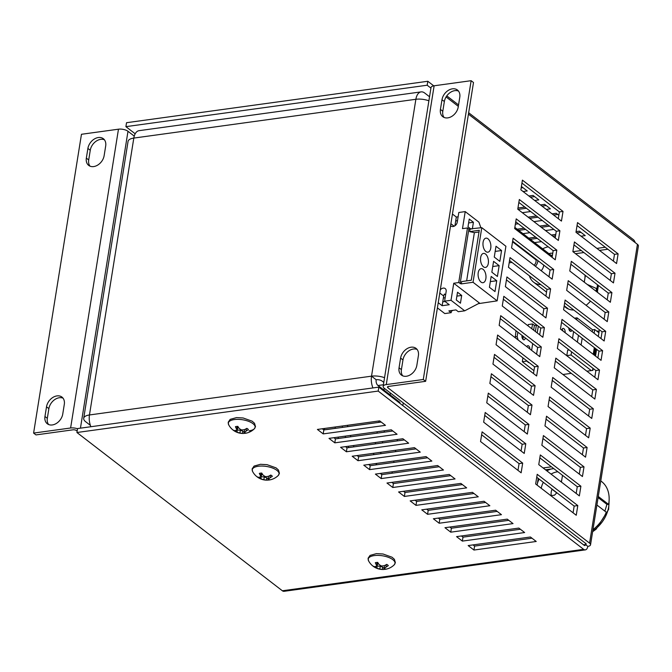 <?xml version="1.0" encoding="UTF-8"?>
<svg xmlns="http://www.w3.org/2000/svg" width="672" height="672" viewBox="0 0 672 672"><rect width="100%" height="100%" fill="white"/><g stroke="black" fill="none" stroke-linecap="round" stroke-linejoin="round"><path stroke-width="1.01" d="M551.284 468.989A16.439 12.02 -52.4 0 0 546.899 470.896M539.162 479.111A16.439 12.02 -52.4 0 0 537.398 483.479M557.878 471.778A16.439 12.02 -52.4 0 0 551.074 474.113M543.337 482.32A16.439 12.02 -52.4 0 0 541.22 488.275M578.466 335.37L577.382 342.115M533.635 330.162L534.4 325.382L536.836 325.055M528.965 362.494L528.511 362.141M591.293 370.591L571.074 355.018L566.798 355.606L568.529 357.05M531.619 350.364L532.694 343.619M572.519 338.369L573.594 331.615M582.179 338.226L581.095 344.98M574.552 318.184L577.03 317.839L592.57 329.809L594.703 329.515L598.912 332.758M528.058 325.87L528.276 324.542L532.543 323.954L534.4 325.382M532.543 323.954L531.779 328.734M526.655 360.713L528.444 362.561M526.588 361.133L522.32 361.721L533.946 370.675M566.798 355.606L567.672 350.179L569.184 349.969M515.231 337.747L515.995 330.75M522.866 339.234A3.007 1.646 82.2 0 0 522.942 336.101M526.823 346.668A3.007 1.646 -97.8 0 1 527.822 345.719A3.007 1.646 -97.8 0 1 529.914 349.054M517.852 332.178L517.138 336.664L518.129 339.973M525.269 337.898A3.007 1.646 -97.8 0 1 524.034 339.814A3.007 1.646 -97.8 0 1 522.001 335.588A3.007 1.646 -97.8 0 1 522.035 335.404M569.705 330.817A3.007 1.646 82.2 0 0 569.948 329.969L571.225 329.792M562.884 330.952A3.007 1.646 82.2 0 0 562.103 329.255M571.922 330.33A3.007 1.646 -97.8 0 1 570.872 331.397A3.007 1.646 -97.8 0 1 568.781 327.911M561.851 330.145A3.007 1.646 -97.8 0 1 561.851 330.103A3.007 1.646 -97.8 0 1 563.069 328.373A3.007 1.646 -97.8 0 1 564.682 329.675A3.007 1.646 -97.8 0 1 565.093 332.648M535.366 331.498L536.306 325.626L536.97 325.156M538.306 326.18L537.222 332.934M594.334 347.592L593.25 354.337M577.03 317.839L576.702 319.838M594.107 333.245L594.703 329.515M592.242 331.817L592.57 329.809M592.578 370.415L592.922 368.256M571.586 351.817L571.074 355.018M522.32 361.721L522.934 357.848M517.138 336.664L514.996 336.958M536.306 325.626L537.382 325.475M594.787 347.936L593.704 354.69M595.241 348.289L594.157 355.034M595.518 356.084L596.593 349.339M595.686 348.642L594.611 355.387M595.064 355.732L596.14 348.986M282.358 590.772L583.64 549.335L378.193 391.07L76.919 432.508L282.358 590.772A6.098 3.335 82.2 0 0 284.071 591.31L585.354 549.872A6.098 3.335 82.2 0 0 587.815 546.37L585.446 544.547A1.714 0.941 -97.8 0 1 584.758 545.538A1.714 0.941 -97.8 0 1 584.27 545.387L378.832 387.122L378.193 391.07M524.639 532.535L462.361 541.103L456.565 536.634L518.834 528.074L524.639 532.535M513.038 523.606L450.761 532.174L444.965 527.705L507.242 519.137L513.038 523.606M501.446 514.676L439.169 523.236L433.364 518.767L495.642 510.208L501.446 514.676M489.846 505.739L427.568 514.307L421.772 509.838L484.05 501.27L489.846 505.739M478.254 496.81L415.976 505.369L410.172 500.9L472.45 492.341L478.254 496.81M466.654 487.872L404.376 496.44L398.58 491.971L460.858 483.403L466.654 487.872M455.062 478.943L392.784 487.502L386.98 483.034L449.257 474.474L455.062 478.943M443.461 470.005L381.184 478.573L375.388 474.104L437.665 465.536L443.461 470.005M431.861 461.076L369.592 469.636L363.787 465.175L426.065 456.607L431.861 461.076M420.269 452.138L357.991 460.706L352.195 456.238L414.473 447.67L420.269 452.138M408.668 443.209L346.391 451.769L340.595 447.308L402.872 438.74L408.668 443.209M397.076 434.272L334.799 442.84L329.003 438.371L391.28 429.803L397.076 434.272M536.231 541.472L473.953 550.04L468.157 545.572L530.435 537.004L536.231 541.472M323.198 433.902L317.402 429.442L379.68 420.874L385.476 425.342L323.198 433.902L323.837 429.954L381.226 422.058M583.64 549.335A6.098 3.335 82.2 0 0 585.354 549.872M76.919 432.508L77.549 428.56L378.832 387.122M461.446 535.962L462.991 537.155L462.361 541.103M462.991 537.155L520.38 529.259M449.854 527.033L451.399 528.217L450.761 532.174M451.399 528.217L508.788 520.33M438.253 518.095L439.799 519.288L439.169 523.236M439.799 519.288L497.188 511.392M426.661 509.166L428.207 510.35L427.568 514.307M428.207 510.35L485.596 502.463M415.061 500.228L416.606 501.421L415.976 505.369M416.606 501.421L473.995 493.525M403.469 491.299L405.006 492.484L404.376 496.44M405.006 492.484L462.403 484.596M391.868 482.362L393.414 483.554L392.784 487.502M393.414 483.554L450.803 475.658M380.276 473.432L381.814 474.625L381.184 478.573M381.814 474.625L439.202 466.729M368.676 464.495L370.222 465.688L369.592 469.636M370.222 465.688L427.61 457.792M357.084 455.566L358.621 456.758L357.991 460.706M358.621 456.758L416.01 448.862M345.484 446.636L347.029 447.821L346.391 451.769M347.029 447.821L404.418 439.925M333.892 437.699L335.429 438.892L334.799 442.84M335.429 438.892L392.818 430.996M473.046 544.9L474.592 546.084L473.953 550.04M474.592 546.084L531.98 538.196M322.291 428.77L323.837 429.954M565.933 307.079A21.462 15.7 -52.4 0 0 567.025 308.339M553.812 468.636L545.462 469.787M538.213 478.38L537.138 485.125M324.551 428.45L324.332 429.845M590.537 544.799L638.4 245.994A6.098 2.478 -170.9 0 0 637.434 244.339L589.571 543.144A6.098 2.478 9.1 0 1 590.537 544.799A6.098 2.478 9.1 0 1 587.815 546.37M468.661 112.736L633.259 239.534A6.098 3.335 -97.8 0 1 635.242 242.642M596.879 331.195L599.206 330.876L598.307 336.487M593.191 368.466L592.88 370.373L586.9 371.196M571.292 373.346L562.943 374.497M596.518 288.926A21.462 15.7 127.6 0 1 595.955 291.161M590.478 301.115A21.462 15.7 127.6 0 1 586.085 305.315M573.787 310.01A21.462 15.7 127.6 0 1 565.782 307.499A21.462 15.7 127.6 0 1 564.169 305.995M556.861 492.736L554.526 495.172L550.838 495.684M543.094 467.964L551.443 466.813M562.498 475.331L561.414 482.076M378.756 422.36L347.777 426.619M335.437 428.316L323.786 429.92M383.418 384.754L377.992 385.501M589.571 543.144L387.887 387.769A2.579 1.05 9.1 0 1 387.475 387.072A2.579 1.05 9.1 0 1 388.634 386.408L425.645 381.318L423.276 379.495L386.266 384.586A6.955 2.831 -170.9 0 0 383.158 386.375A6.955 2.831 -170.9 0 0 384.258 388.273L585.942 543.64A1.714 0.697 9.1 0 1 586.219 544.11A1.714 0.697 9.1 0 1 585.446 544.547L583.531 544.816M637.434 244.339L468.434 114.148M458.321 106.361L446.082 96.928M524.236 453.44L483.655 422.176L485.201 412.49L525.79 443.755L524.236 453.44M527.344 434.078L486.755 402.814L488.3 393.128L528.889 424.393L527.344 434.078M530.443 414.716L489.854 383.452L491.408 373.766L531.997 405.031L530.443 414.716M533.543 395.354L492.954 364.081L494.508 354.404L535.097 385.669L533.543 395.354M536.642 375.992L496.054 344.719L497.608 335.042L538.196 366.307L536.642 375.992M539.75 356.63L499.162 325.357L500.707 315.68L541.296 346.945L539.75 356.63M542.85 337.26L502.261 305.995L503.815 296.318L544.396 327.583L542.85 337.26M545.95 317.898L505.361 286.633L506.915 276.956L547.504 308.221L545.95 317.898M549.049 298.536L508.46 267.271L510.014 257.594L550.603 288.859L549.049 298.536M552.149 279.174L511.568 247.909L513.114 238.232L553.703 269.497L552.149 279.174M555.257 259.812L514.668 228.547L516.214 218.862L556.802 250.135L555.257 259.812M558.356 240.45L517.768 209.185L519.322 199.5L559.902 230.773L558.356 240.45M561.456 221.088L520.867 189.823L522.421 180.138L563.01 211.411L561.456 221.088M576.248 515.256L535.66 483.983L537.205 474.306L577.794 505.571L576.248 515.256M579.348 495.894L538.759 464.621L540.313 454.944L580.894 486.209L579.348 495.894M582.448 476.532L541.859 445.259L543.413 435.582L584.002 466.847L582.448 476.532M585.547 457.162L544.958 425.897L546.512 416.22L587.101 447.485L585.547 457.162M588.647 437.8L548.066 406.535L549.612 396.858L590.201 428.123L588.647 437.8M591.755 418.438L551.166 387.173L552.712 377.496L593.3 408.761L591.755 418.438M594.854 399.076L554.266 367.811L555.82 358.134L596.4 389.399L594.854 399.076M597.954 379.714L557.365 348.449L558.919 338.764L599.508 370.037L597.954 379.714M601.054 360.352L560.465 329.087L562.019 319.402L602.608 350.675L601.054 360.352M604.162 340.99L563.573 309.725L565.118 300.04L605.707 331.304L604.162 340.99M607.261 321.628L566.672 290.363L568.218 280.678L608.807 311.942L607.261 321.628M610.361 302.266L569.772 271.001L571.326 261.316L611.915 292.58L610.361 302.266M613.46 282.904L572.872 251.639L574.426 241.954L615.014 273.218L613.46 282.904M521.136 472.802L480.547 441.538L482.101 431.852L522.69 463.117L521.136 472.802M575.971 232.277L577.525 222.592L618.114 253.856L616.56 263.542L575.971 232.277M383.158 386.375L431.012 87.578A6.955 2.831 9.1 0 1 434.129 85.781L471.139 80.69L473.5 82.513L425.645 381.318M135.181 133.795L125.908 126.655L427.182 85.218L430.928 88.108M458.548 104.941L446.779 95.878M433.751 85.84L427.82 81.27L427.182 85.218M125.908 126.655L126.538 122.707L427.82 81.27M518.708 230.378L525.647 229.421M541.254 227.279L549.604 226.128M529.654 218.341L538.003 217.199M553.619 215.048L557.777 214.477M518.062 209.412L526.411 208.261M542.018 206.119L546.176 205.54M530.426 197.182L534.584 196.61M521.17 187.925L522.984 187.673M530.3 239.308L537.239 238.358M552.846 236.208L555.542 235.838M576.811 232.915L580.969 232.344M77.515 428.77A6.955 2.831 -170.9 0 0 70.61 427.997L33.6 433.087L81.463 134.282L118.474 129.192A6.955 2.831 9.1 0 1 127.991 131.292L134.249 136.114M77.146 431.096L76.499 430.601A2.579 1.05 9.1 0 0 72.979 429.82L35.969 434.91L33.6 433.087M577.055 225.523L614.485 254.36L613.402 261.106M481.631 434.784L519.061 463.621L517.978 470.366M573.955 244.885L611.386 273.722L610.302 280.468M570.856 264.247L608.278 293.084L607.202 299.83M567.756 283.609L605.178 312.446L604.103 319.192M564.648 302.98L602.078 331.808L600.995 338.554M561.548 322.342L598.979 351.17L597.895 357.916M558.449 341.704L595.879 370.532L594.796 377.278M555.349 361.066L592.771 389.894L591.696 396.64M552.241 380.428L589.672 409.256L588.588 416.01M549.142 399.79L586.572 428.618L585.488 435.372M546.042 419.152L583.472 447.98L582.389 454.734M542.942 438.514L580.373 467.342L579.289 474.096M539.843 457.876L577.265 486.704L576.19 493.458M536.735 477.238L574.165 506.075L573.082 512.82M521.951 183.078L559.381 211.907L558.298 218.652M518.851 202.44L556.273 231.269L555.198 238.014M515.743 221.802L553.174 250.631L552.09 257.376M512.644 241.164L550.074 269.993L548.99 276.738M509.544 260.526L546.974 289.355L545.891 296.108M506.444 279.888L543.866 308.717L542.791 315.47M503.345 299.25L540.767 328.079L539.692 334.832M500.237 318.612L537.667 347.441L536.584 354.194M497.137 337.974L534.568 366.811L533.484 373.556M494.038 357.336L531.468 386.173L530.384 392.918M490.938 376.698L528.36 405.535L527.285 412.28M487.838 396.06L525.26 424.897L524.185 431.642M484.73 415.422L522.161 444.259L521.077 451.004M423.276 379.495L471.139 80.69M399.05 367.794L400.596 358.109A10.735 7.846 127.6 0 1 406.879 348.785A10.735 7.846 127.6 0 1 416.044 348.382A10.735 7.846 127.6 0 1 418.396 355.664L416.842 365.341A10.735 7.846 127.6 0 1 410.558 374.665A10.735 7.846 127.6 0 1 401.394 375.068A10.735 7.846 127.6 0 1 399.05 367.794L401.411 369.617L402.965 359.932A10.735 7.846 127.6 0 1 417.11 349.448M440.429 109.418L441.983 99.733A10.735 7.846 127.6 0 1 448.266 90.409A10.735 7.846 127.6 0 1 457.43 90.006A10.735 7.846 127.6 0 1 459.774 97.289L458.228 106.966A10.735 7.846 127.6 0 1 451.945 116.29A10.735 7.846 127.6 0 1 442.781 116.693A10.735 7.846 127.6 0 1 440.429 109.418L442.798 111.241L444.352 101.556A10.735 7.846 127.6 0 1 458.489 91.073M402.696 375.824A10.735 7.846 127.6 0 1 401.411 369.617M444.083 117.449A10.735 7.846 127.6 0 1 442.798 111.241M522.161 444.259L525.79 443.755M525.26 424.897L528.889 424.393M528.36 405.535L531.997 405.031M531.468 386.173L535.097 385.669M534.568 366.811L538.196 366.307M537.667 347.441L541.296 346.945M540.767 328.079L544.396 327.583M543.866 308.717L547.504 308.221M546.974 289.355L550.603 288.859M550.074 269.993L553.703 269.497M553.174 250.631L556.802 250.135M556.273 231.269L559.902 230.773M559.381 211.907L563.01 211.411M574.165 506.075L577.794 505.571M577.265 486.704L580.894 486.209M580.373 467.342L584.002 466.847M583.472 447.98L587.101 447.485M586.572 428.618L590.201 428.123M589.672 409.256L593.3 408.761M592.771 389.894L596.4 389.399M595.879 370.532L599.508 370.037M598.979 351.17L602.608 350.675M602.078 331.808L605.707 331.304M605.178 312.446L608.807 311.942M608.278 293.084L611.915 292.58M611.386 273.722L615.014 273.218M519.061 463.621L522.69 463.117M618.114 253.856L614.485 254.36M548.058 224.944L539.708 226.086M524.101 228.236L517.163 229.186M522.959 233.654L529.897 232.705M545.504 230.555L553.854 229.404M558.835 215.292L556.231 213.284L552.073 213.856M536.466 216.006L528.116 217.157M515.365 224.171L518.305 223.768M533.912 221.617L542.262 220.475M557.869 218.324L558.356 218.257M546.277 209.395L550.435 208.824L544.631 204.355L540.473 204.926M524.866 207.077L517.952 208.026M522.312 212.688L530.662 211.537M534.677 200.458L538.835 199.886L533.039 195.418L528.881 195.989M523.085 191.528L527.243 190.957L521.405 186.497M581.062 236.191L585.22 235.62L579.424 231.151L576.08 231.613M555.769 234.41L551.309 235.024M535.693 237.166L528.763 238.123M534.559 242.592L541.498 241.634M46.511 406.812L44.957 416.489A10.735 7.846 -52.4 0 0 47.309 423.772A10.735 7.846 -52.4 0 0 56.465 423.368A10.735 7.846 -52.4 0 0 62.756 414.044L64.302 404.359A10.735 7.846 -52.4 0 0 61.958 397.085A10.735 7.846 -52.4 0 0 52.794 397.488A10.735 7.846 -52.4 0 0 46.511 406.812L48.88 408.635L47.326 418.312A10.735 7.846 -52.4 0 0 48.611 424.528M87.898 148.436L86.344 158.113A10.735 7.846 -52.4 0 0 88.696 165.396A10.735 7.846 -52.4 0 0 97.852 164.993A10.735 7.846 -52.4 0 0 104.135 155.669L105.689 145.984A10.735 7.846 -52.4 0 0 103.337 138.709A10.735 7.846 -52.4 0 0 94.181 139.112A10.735 7.846 -52.4 0 0 87.898 148.436L90.258 150.259L88.712 159.936A10.735 7.846 -52.4 0 0 89.998 166.152M63.017 398.152A10.735 7.846 -52.4 0 0 48.88 408.635M104.404 139.776A10.735 7.846 -52.4 0 0 90.258 150.259M428.896 100.792A12.877 5.233 -170.9 0 0 415.876 99.28A12.877 7.048 -97.8 0 1 421.075 91.888L139.02 130.679A12.877 7.048 82.2 0 0 133.812 138.079A12.877 5.233 -170.9 0 0 128.058 141.397L83.706 418.286A12.877 5.233 9.1 0 1 89.46 414.96A12.877 7.048 82.2 0 0 90.888 426.72M421.075 91.888A12.877 7.048 -97.8 0 1 424.696 93.022L429.542 96.76M90.384 425.359L85.747 421.789A12.877 5.233 9.1 0 1 83.706 418.286M372.952 387.929A12.877 7.048 -97.8 0 1 371.524 376.169A12.877 5.233 9.1 0 1 384.552 377.681M399.756 403.242L399.899 402.377L377.866 385.4A4.292 2.352 -97.8 0 1 376.16 379.739L371.524 376.169L89.46 414.96L133.812 138.079L415.876 99.28L371.524 376.169M376.16 379.739A4.292 1.747 9.1 0 1 382.04 381.041L383.796 382.385M335.051 427.014L335.454 428.358M338.083 437.119L338.486 438.472M369.743 464.352A128.78 70.51 -97.8 0 1 369.314 464.99M384.224 388.248L383.93 390.071M378.983 420.966L378.756 422.402M377.261 431.735L377.026 433.163M375.53 442.504L375.304 443.932M373.808 453.264L373.582 454.7M403.267 402.914L402.839 405.619M397.412 439.488L397.177 440.924M395.682 450.257L395.455 451.685M393.96 461.026L393.733 462.454M392.238 471.786L392.011 473.222M342.166 426.031L342.569 427.375M345.198 436.145L345.601 437.489M348.239 446.25L348.642 447.602M353.858 446.88L353.455 445.536M350.826 436.766L350.423 435.422M347.794 426.661L347.39 425.317M376.866 463.369A128.78 70.51 -97.8 0 1 375.816 464.915M390.415 393.019L390.13 394.85M384.376 430.752L384.149 432.188M382.654 441.521L382.418 442.957M380.923 452.29L380.696 453.718M388.315 565.589A16.103 12.734 114.4 0 1 386.056 567.067A16.103 8.534 102.2 0 1 384.476 568.31A16.103 2.444 84 0 0 384.98 569.05A16.103 7.543 72.3 0 0 386.408 569.092A8.173 3.326 9.1 0 1 385.736 569.234A8.173 3.326 9.1 0 1 385.274 569.31A8.173 3.326 9.1 0 1 384.006 569.419A16.103 9.82 -86.8 0 1 383.208 569.486A16.103 9.82 -86.8 0 1 382.225 569.428A16.103 13.6 -101.2 0 1 379.789 568.957A16.103 15.179 142.4 0 1 377.101 568.294A16.103 12.734 114.4 0 1 374.968 567.428A8.173 3.326 9.1 0 1 373.405 566.219A16.103 10.458 -41.8 0 0 375.312 566.916A16.103 6.258 -57.7 0 0 376.74 566.605A16.103 4.721 -77.3 0 1 376.387 564.934A16.103 9.82 -86.8 0 1 375.304 562.716A8.173 3.326 9.1 0 1 376.438 562.498A8.173 3.326 9.1 0 1 377.714 562.388A16.103 7.543 72.3 0 0 379.142 564.556A16.103 11.323 54.1 0 0 381.427 565.958A16.103 12.902 -14.9 0 0 384.258 565.681A16.103 10.458 -41.8 0 0 386.744 564.379A8.173 3.326 9.1 0 1 388.315 565.589M385.736 569.234A16.136 16.136 0 0 0 394.195 564.85L394.195 564.85A13.566 5.519 -170.9 0 0 382.477 555.786A13.566 5.519 -170.9 0 0 368.516 560.734L368.516 560.734A16.136 16.136 0 0 0 383.208 569.486M386.056 567.067L386.106 564.858L384.367 565.681L384.476 568.31M387.265 564.698L386.106 564.858M376.387 564.934L377.093 562.876L376.58 562.481M376.74 566.605L377.656 564.203L377.093 562.876M375.413 566.328L374.968 567.428M377.101 568.294L376.916 566.126M379.789 568.957L380.302 566.244L377.286 566.076M382.225 569.428L382.838 567.302L380.302 566.244M384.006 569.419L384.056 568.243L382.838 567.302M384.056 568.243A7.678 3.125 -170.9 0 0 384.476 568.21M592.956 529.704A32.626 23.864 -52.4 0 0 606.287 512.232L596.912 505.008M598.282 496.465L608.622 504.428A32.626 23.864 -52.4 0 0 601.616 481.564L600.768 480.917M604.884 511.148L606.917 504.37L608.622 504.428M606.917 504.37L598.105 497.582M551.317 495.617A10.735 7.846 -52.4 0 1 552.031 489.25L551.435 488.561M561.565 481.127A10.735 7.846 -52.4 0 0 560.49 481.362M552.031 489.25L556.735 492.87M540.851 284.642A21.034 15.38 127.6 0 1 533.618 282.181A21.034 15.38 127.6 0 1 529.393 275.814M542.69 248.85A21.034 15.38 127.6 0 1 548.176 246.784M584.119 282.047A21.034 15.38 -52.4 0 0 584.766 279.199A21.034 15.38 -52.4 0 0 585.018 275.377L585.262 275.344M564.203 305.752L568.411 308.986A21.034 15.38 -52.4 0 0 568.52 309.07M541.178 270.724A7.3 5.334 -52.4 0 0 543.606 265.91A7.3 5.334 -52.4 0 0 543.69 265.079M597.618 291.883L596.602 290.044L597.181 289.968L596.459 289.405L597.038 289.33L596.308 288.775L596.887 288.691L587.194 284.416M585.371 275.436L584.287 282.181M548.982 253.697A7.3 5.334 127.6 0 1 552.728 253.394M537.894 260.61A7.3 5.334 127.6 0 1 537.81 261.442A7.3 5.334 127.6 0 1 535.374 266.255M531.182 256.141A7.3 5.334 127.6 0 1 531.804 255.923M597.517 284.785L596.887 288.691M552.384 255.545A5.149 3.772 -52.4 0 0 550.855 255.15M534.122 265.28A5.149 3.772 -52.4 0 0 536.029 261.694A5.149 3.772 -52.4 0 0 535.399 258.686M534.299 257.846A5.149 3.772 -52.4 0 0 533.064 257.594M597.736 284.962L597.038 289.33M597.954 285.13L597.181 289.968M598.181 285.298L597.332 290.606M597.475 291.245L598.399 285.474M272.345 476.255A16.103 12.734 114.4 0 1 270.094 477.733A16.103 8.534 102.2 0 1 268.514 478.976A16.103 2.444 84 0 0 269.018 479.716A16.103 7.543 72.3 0 0 270.446 479.758A8.173 3.326 9.1 0 1 269.774 479.9A8.173 3.326 9.1 0 1 269.312 479.976A8.173 3.326 9.1 0 1 268.036 480.085A16.103 9.82 -86.8 0 1 267.246 480.152A16.103 9.82 -86.8 0 1 266.255 480.094A16.103 13.6 -101.2 0 1 263.827 479.623A16.103 15.179 142.4 0 1 261.139 478.968A16.103 12.734 114.4 0 1 259.006 478.094A8.173 3.326 9.1 0 1 257.435 476.885A16.103 10.458 -41.8 0 0 259.342 477.582A16.103 6.258 -57.7 0 0 260.77 477.271A16.103 4.721 -77.3 0 1 260.425 475.6A16.103 9.82 -86.8 0 1 259.342 473.39A8.173 3.326 9.1 0 1 260.476 473.164A8.173 3.326 9.1 0 1 261.744 473.054A16.103 7.543 72.3 0 0 263.18 475.222A16.103 11.323 54.1 0 0 265.457 476.624A16.103 12.902 -14.9 0 0 268.296 476.347A16.103 10.458 -41.8 0 0 270.782 475.054A8.173 3.326 9.1 0 1 272.345 476.255M269.774 479.9A16.136 16.136 0 0 0 278.225 475.516L278.225 475.516A13.566 5.519 -170.9 0 0 266.515 466.452A13.566 5.519 -170.9 0 0 252.554 471.4L252.554 471.4A16.136 16.136 0 0 0 267.246 480.152M270.094 477.733L270.136 475.532L268.405 476.347L268.514 478.976M271.295 475.373L270.136 475.532M260.425 475.6L261.122 473.542L260.618 473.147M260.77 477.271L261.694 474.869L261.122 473.542M259.451 477.002L259.006 478.094M261.139 478.968L260.954 476.792M263.827 479.623L264.34 476.91L261.316 476.742M266.255 480.094L266.876 477.968L264.34 476.91M268.036 480.085L268.094 478.909L266.876 477.968M268.094 478.909A7.678 3.125 -170.9 0 0 268.514 478.884M248.422 429.559A16.103 12.734 114.4 0 1 246.17 431.038A16.103 8.534 102.2 0 1 244.591 432.281A16.103 2.444 84 0 0 245.095 433.02A16.103 7.543 72.3 0 0 246.523 433.054A8.173 3.326 9.1 0 1 245.851 433.205A8.173 3.326 9.1 0 1 245.389 433.272A8.173 3.326 9.1 0 1 244.112 433.39A16.103 9.82 -86.8 0 1 243.323 433.457A16.103 9.82 -86.8 0 1 242.34 433.398A16.103 13.6 -101.2 0 1 239.904 432.928A16.103 15.179 142.4 0 1 237.216 432.264A16.103 12.734 114.4 0 1 235.082 431.39A8.173 3.326 9.1 0 1 233.512 430.189A16.103 10.458 -41.8 0 0 235.418 430.886A16.103 6.258 -57.7 0 0 236.846 430.576A16.103 4.721 -77.3 0 1 236.502 428.904A16.103 9.82 -86.8 0 1 235.418 426.686A8.173 3.326 9.1 0 1 236.552 426.468A8.173 3.326 9.1 0 1 237.829 426.359A16.103 7.543 72.3 0 0 239.257 428.526A16.103 11.323 54.1 0 0 241.542 429.929A16.103 12.902 -14.9 0 0 244.373 429.652A16.103 10.458 -41.8 0 0 246.859 428.35A8.173 3.326 9.1 0 1 248.422 429.559M249.052 430.844A13.566 5.519 -170.9 0 0 254.31 428.82L254.31 428.82A13.566 5.519 -170.9 0 0 242.592 419.756A13.566 5.519 -170.9 0 0 228.631 424.704L228.631 424.704A16.136 16.136 0 0 0 243.323 433.457M246.17 431.038L246.221 428.828L244.482 429.652L244.591 432.281M247.372 428.669L246.221 428.828M236.502 428.904L237.199 426.838L236.695 426.451M236.846 430.576L237.77 428.173L237.199 426.838M235.528 430.298L235.082 431.39M237.216 432.264L237.031 430.097M239.904 432.928L240.416 430.214L237.392 430.046M242.34 433.398L242.953 431.273L240.416 430.214M244.112 433.39L244.171 432.205L242.953 431.273M244.171 432.205A7.678 3.125 -170.9 0 0 244.591 432.18M450.593 225.54A4.292 3.142 -52.4 0 0 451.08 226.052A4.292 3.142 -52.4 0 0 454.751 225.893A4.292 3.142 -52.4 0 0 457.262 222.163L458.816 212.486L465.217 211.604L462.487 228.64L467.468 227.959L458.724 282.559L453.743 283.248L451.013 300.283L444.612 301.165L446.158 291.48A4.292 3.142 -52.4 0 0 445.217 288.574A4.292 3.142 -52.4 0 0 440.294 289.834M458.128 216.787L456.338 217.039L455.717 220.912L457.506 220.66M456.338 217.039L452.432 214.032M454.936 225.775L455.717 220.912M480.908 227.791L478.901 222.146L465.217 211.604M451.517 310.531L451.172 312.682L444.772 313.564L437.405 307.894M451.013 300.283L464.696 310.825L458.296 311.707L455.977 309.918L448.854 310.901L451.172 312.682M444.612 301.165L449.249 304.735L442.134 305.718L438.228 302.711M445.612 294.916L444.469 294.034A4.292 3.142 -52.4 0 0 443.68 296.033L442.134 305.718M464.696 310.825L479.489 303.08L453.743 283.248M457.514 292.236L461.689 295.453L460.446 303.198L456.271 299.981L457.514 292.236M458.724 282.559L461.294 283.895L473.038 282.274L481.782 227.674L505.907 246.254L497.154 300.854L473.038 282.274M478.397 303.652L497.154 300.854M460.118 283.634L468.863 229.026L467.468 227.959M468.863 229.026L481.782 227.674M472.34 228.976L473.416 222.264L469.241 219.047L467.998 226.792L471.055 229.152M456.137 224.641L455.095 224.784M468.619 222.928L473.416 222.264M451.416 311.186L453.062 310.321M445.158 297.73L443.369 297.973M445.074 301.526L442.747 301.846M461.689 295.453L456.893 296.117M470.039 229.286L469.669 231.613L479.279 230.294L471.274 280.249L461.664 281.568L461.294 283.895M478.212 272.731A7.081 3.881 -97.8 0 1 481.076 268.666A7.081 3.881 -97.8 0 1 485.881 275.15A7.081 3.881 -97.8 0 1 483.008 282.702A7.081 3.881 -97.8 0 1 478.212 272.731M480.656 257.477A7.081 3.881 -97.8 0 1 483.521 253.403A7.081 3.881 -97.8 0 1 488.326 259.896A7.081 3.881 -97.8 0 1 485.444 267.439A7.081 3.881 -97.8 0 1 480.656 257.477M483.101 242.214A7.081 3.881 -97.8 0 1 485.965 238.148A7.081 3.881 -97.8 0 1 490.77 244.642A7.081 3.881 -97.8 0 1 487.889 252.185A7.081 3.881 -97.8 0 1 483.101 242.214M493.584 261.349L499.153 265.633L497.414 276.478L491.845 272.185L493.584 261.349M491.165 276.444L496.734 280.736L494.995 291.581L489.426 287.288L491.165 276.444M496.003 246.246L501.572 250.53L499.834 261.374L494.264 257.082L496.003 246.246M466.645 280.879L474.373 232.646L469.669 231.613M479.002 232.016L474.373 232.646M492.761 266.515L499.153 265.633M490.342 281.618L496.734 280.736M495.18 251.412L501.572 250.53M585.631 543.396L585.446 544.547M509.174 262.819L512.014 262.424M575.543 253.688L583.892 252.546M599.5 250.396L607.849 249.245M388.088 386.534L387.887 387.769M572.947 251.689L581.297 250.538M596.904 248.396L605.254 247.246M386.266 384.586L434.129 85.781M80.447 428.156L127.991 131.292M118.474 129.192L70.61 427.997M402.965 359.932L400.596 358.109M444.352 101.556L441.983 99.733M44.957 416.489L47.326 418.312M86.344 158.113L88.712 159.936M592.746 531.04A28.333 20.723 -52.4 0 0 609.008 501.673M450.887 223.717L454.138 226.22M439.782 293.034L443.68 296.033M394.195 564.85L395.38 562.649L394.405 559.322L392.02 557.206L382.998 553.997L376.421 553.627L370.079 555.4L368.08 558.264L368.516 560.734M592.637 531.712L596.173 529.166L608.63 509.418L609.143 499.758M546.529 292.127L533.618 282.181M552.275 256.242L514.844 227.405M535.954 259.82L512.543 241.786M278.225 475.516L279.409 473.315L278.443 469.988L276.058 467.872L267.036 464.663L260.459 464.293L254.108 466.066L252.118 468.93L252.554 471.4M245.851 433.205A16.136 16.136 0 0 0 254.31 428.82L255.494 426.619L254.52 423.293L252.134 421.176L243.113 417.967L236.536 417.598L230.194 419.362L228.194 422.234L228.631 424.704"/></g></svg>
